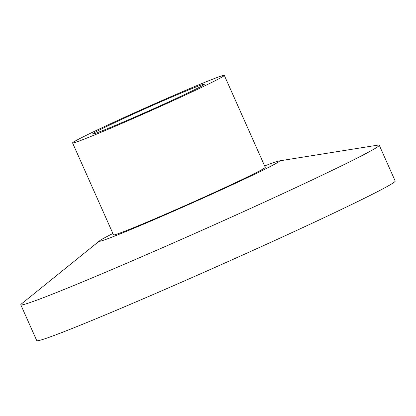 <?xml version="1.0" encoding="UTF-8"?>
<svg xmlns="http://www.w3.org/2000/svg" width="416" height="416" viewBox="0 0 416 416"><rect width="100%" height="100%" fill="white"/><g stroke="black" fill="none" stroke-linecap="round" stroke-linejoin="round"><path stroke-width="0.62" d="M112.897 233.506A98.561 2.824 -24 0 0 99.741 240.698L21.585 303.789A196.186 5.621 -24 0 0 20.8 304.798A196.186 5.621 -24 0 0 31.45 302.073A196.186 5.621 -24 0 0 232.066 216.809A196.186 5.621 -24 0 0 379.246 145.205A196.186 5.621 -24 0 0 377.972 145.116L278.788 160.982A98.561 2.824 -24 0 0 274.082 162.396A98.561 2.824 -24 0 0 264.644 165.948M20.8 304.798L36.754 340.626A196.186 5.621 -24 0 0 47.403 337.906A196.186 5.621 -24 0 0 248.014 252.637A196.186 5.621 -24 0 0 395.2 181.038L379.246 145.205M99.741 240.698A98.561 2.824 -24 0 0 104.697 239.834A98.561 2.824 -24 0 0 210.21 194.865A98.561 2.824 -24 0 0 278.788 160.982M72.571 142.932L113.516 234.894A83.049 2.382 -24 0 0 118.024 233.745A83.049 2.382 -24 0 0 202.951 197.647A83.049 2.382 -24 0 0 265.262 167.336L224.318 75.374A83.049 2.382 -24 0 0 219.809 76.523A83.049 2.382 -24 0 0 134.883 112.622A83.049 2.382 -24 0 0 72.571 142.932A83.049 2.382 -24 0 0 77.08 141.778A83.049 2.382 -24 0 0 162.006 105.685A83.049 2.382 -24 0 0 224.318 75.374M95.904 133.172A61.147 1.752 -24 0 0 158.428 106.6A61.147 1.752 -24 0 0 204.303 84.282A61.147 1.752 -24 0 0 200.985 85.129A61.147 1.752 -24 0 0 138.46 111.706A61.147 1.752 -24 0 0 92.586 134.02A61.147 1.752 -24 0 0 95.904 133.172"/></g></svg>
